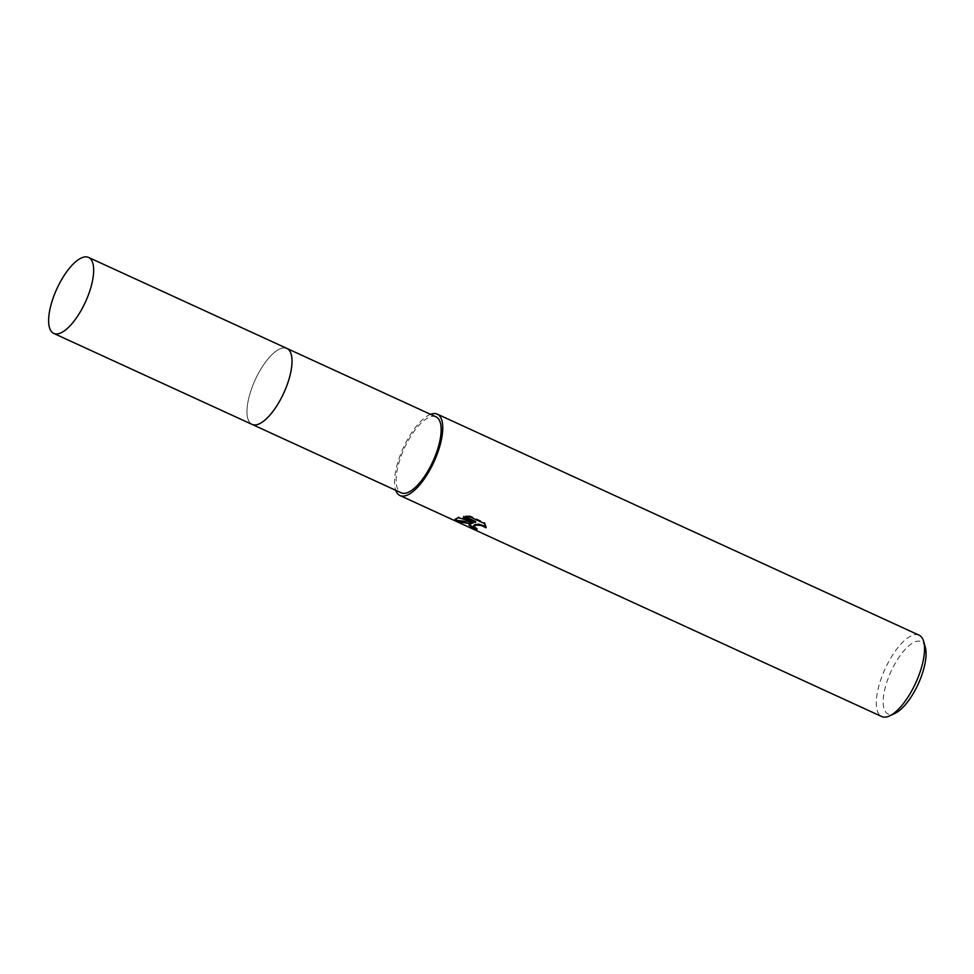 <?xml version="1.0" encoding="UTF-8"?>
<svg xmlns="http://www.w3.org/2000/svg" width="974" height="974" viewBox="0 0 974 974"><rect width="100%" height="100%" fill="white"/><g stroke="black" fill="none" stroke-linecap="round" stroke-linejoin="round"><path stroke-width="0.73" stroke-dasharray="4.87 3.65" d="M291.591 355.936A41.785 15.718 -65.4 0 0 289.789 351.03A41.785 15.718 -65.4 0 0 286.916 348.436A41.785 15.718 -65.4 0 0 280.536 348.643A41.785 15.718 -65.4 0 0 252.229 386.995A41.785 15.718 -65.4 0 0 252.071 424.396A41.785 15.718 -65.4 0 0 255.906 424.871A41.785 15.718 -65.4 0 0 258.451 424.189A41.785 15.718 -65.4 0 0 260.801 423.045M289.789 351.03L289.777 351.017A41.797 15.718 -65.4 0 0 280.536 348.643A41.797 15.718 -65.4 0 0 250.635 391.536A41.797 15.718 -65.4 0 0 255.894 424.871A41.797 15.718 -65.4 0 0 258.439 424.189M436.06 416.86A41.785 15.718 -65.4 0 0 429.68 417.067A41.785 15.718 -65.4 0 0 401.373 455.418A41.785 15.718 -65.4 0 0 401.203 492.82M919.091 635.182A44.767 16.85 -65.4 0 0 912.248 635.401A44.767 16.85 -65.4 0 0 881.92 676.492A44.767 16.85 -65.4 0 0 881.75 716.56M430.557 414.327A44.767 16.85 -65.4 0 0 430.471 414.364A44.767 16.85 -65.4 0 0 403.285 447.906A44.767 16.85 -65.4 0 0 395.712 490.299M925.3 647.272A39.8 14.975 -65.4 0 0 915.122 641.817A39.8 14.975 -65.4 0 0 885.902 685.112A39.8 14.975 -65.4 0 0 894.095 713.759A39.8 14.975 -65.4 0 0 894.972 713.382M475.409 528.578A43.781 16.473 -65.4 0 0 477.284 528.48L473.644 525.449M477.284 528.48L477.017 529.393M486.014 526.532L484.955 522.697L470.089 515.879L469.809 516.817M484.955 522.697L484.687 523.647M486.403 526.873L486.136 527.786M473.267 522.113L469.164 524.523M470.089 515.879L463.673 516.013L465.365 516.78M475.726 521.54L458.717 516.853L455.211 519.093M463.673 516.013L463.405 516.926M458.717 516.853L458.45 517.754M287.22 348.57L286.916 348.436A41.797 15.73 -65.4 0 0 249.843 394.105A41.797 15.73 -65.4 0 0 252.059 424.396L252.376 424.53M468.896 524.962L469.164 524.061M454.907 519.544L455.175 518.643"/><path stroke-width="1.46" d="M260.801 423.045A41.785 15.718 -65.4 0 0 283.787 392.972A41.785 15.718 -65.4 0 0 291.591 355.936M258.439 424.189A41.797 15.718 -65.4 0 0 284.919 390.391A41.797 15.718 -65.4 0 0 289.777 351.017M252.376 424.53L401.203 492.82A41.785 15.718 -65.4 0 0 407.582 492.601A41.785 15.718 -65.4 0 0 435.902 454.261A41.785 15.718 -65.4 0 0 436.06 416.86L287.22 348.57M469.638 524.134L472.999 523.026L467.861 523.318L456.611 521.407L454.907 519.544L458.45 517.754L475.458 522.454L463.405 516.926L469.809 516.817L484.687 523.647L486.136 527.786L481.241 525.424L476.03 525.132L473.632 525.96L474.618 528.078L477.017 529.393A44.767 16.85 114.6 0 1 475.032 529.491L468.896 524.962L469.638 524.134M395.712 490.299A44.767 16.85 -65.4 0 0 399.961 495.535L881.75 716.56A44.767 16.85 -65.4 0 0 888.58 716.34A44.767 16.85 -65.4 0 0 889.579 715.914A44.767 16.85 -65.4 0 0 915.73 682.896A44.767 16.85 -65.4 0 0 923.693 641.537A44.767 16.85 -65.4 0 0 919.091 635.182L437.302 414.145A44.767 16.85 -65.4 0 0 430.557 414.327M399.961 495.535A44.767 16.85 -65.4 0 0 406.803 495.303A44.767 16.85 -65.4 0 0 437.131 454.213A44.767 16.85 -65.4 0 0 437.302 414.145M889.579 715.914L894.972 713.382A39.8 14.975 -65.4 0 0 918.214 684.04A39.8 14.975 -65.4 0 0 925.3 647.272L923.693 641.537M469.164 524.523L475.3 528.565A43.781 16.473 -65.4 0 0 475.409 528.578M475.3 528.565L475.032 529.491M455.211 519.093L456.891 520.457L473.267 522.113L472.999 523.026M473.388 526.35L474.496 524.694L478.77 524.134L486.014 526.532M465.365 516.78L475.726 521.54L475.458 522.454M456.891 520.457L456.611 521.407M51.5 303.109A41.785 15.718 -65.4 0 0 53.728 333.4A41.785 15.718 -65.4 0 0 90.789 287.732A41.785 15.718 -65.4 0 0 88.573 257.44A41.785 15.718 -65.4 0 0 51.5 303.109M53.728 333.4L252.059 424.396A41.797 15.73 -65.4 0 0 289.132 378.716A41.797 15.73 -65.4 0 0 286.916 348.424L88.573 257.44"/></g></svg>
